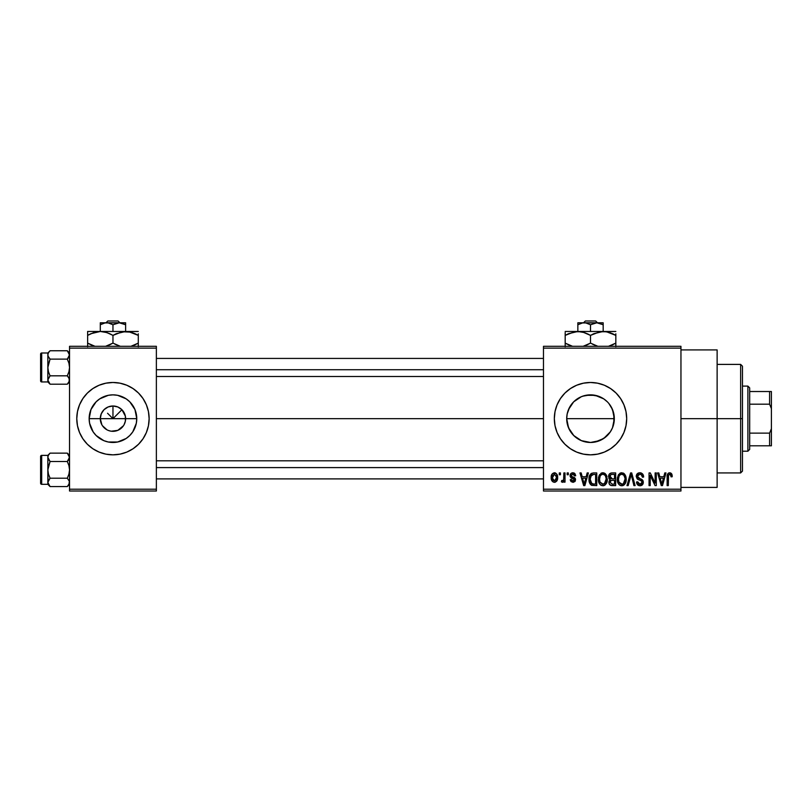 <?xml version="1.0" encoding="UTF-8"?>
<svg xmlns="http://www.w3.org/2000/svg" width="812" height="812" viewBox="0 0 812 812"><rect width="100%" height="100%" fill="white"/><g stroke="black" fill="none" stroke-linecap="round" stroke-linejoin="round"><path stroke-width="1.22" d="M101.865 424.777L100.292 418.667A12.667 12.667 0 0 0 112.959 431.324A12.667 12.667 0 0 0 125.616 418.667L136.761 418.667A23.802 23.802 0 0 1 112.959 442.469A23.802 23.802 0 0 1 89.147 418.667L125.616 418.667A12.667 12.667 0 0 1 112.959 431.324A12.667 12.667 0 0 1 100.292 418.667L101.256 413.815L104.007 409.705L108.108 406.964L112.959 406L112.959 418.667L121.912 409.705L125.373 416.191L125.373 421.134L124.043 424.777M109.224 430.766L111.163 431.192M111.914 431.284L117.801 430.36L111.305 431.213M106.961 429.812L102.424 425.701M104.91 428.442L105.925 429.193M103.154 426.686L104.007 427.619M87.371 444.245L92.852 448.742L99.115 452.091L105.895 454.141L112.959 454.842L120.014 454.141L126.804 452.091L133.056 448.742A36.175 36.175 0 0 0 138.527 444.255L143.034 438.764L146.383 432.512L148.444 425.721L149.134 418.667A36.175 36.175 0 0 1 112.959 454.842A36.175 36.175 0 0 1 76.775 418.667A36.175 36.175 0 0 0 79.525 432.491L82.875 438.764L87.371 444.245A36.175 36.175 0 0 0 92.842 448.731M79.535 432.522A36.175 36.175 0 0 0 87.361 444.235M92.872 448.752A36.175 36.175 0 0 0 112.939 454.842M112.98 454.842A36.175 36.175 0 0 0 133.036 448.752M138.547 444.235A36.175 36.175 0 0 0 146.373 432.522M611.487 407.411L613.852 413.968L613.842 423.367L614.319 418.667A23.802 23.802 0 0 1 590.507 442.469A23.802 23.802 0 0 1 566.705 418.667L568.552 427.853L571.262 432.674M609.751 432.684L611.487 429.913M598.677 441.028L590.517 442.469L599.682 440.632L605.62 437.059L608.888 433.801M572.125 433.791L575.393 437.059L580.438 440.236M626.691 418.667A36.175 36.175 0 0 0 590.507 382.482A36.175 36.175 0 0 0 554.332 418.667A36.175 36.175 0 0 1 590.507 382.482A36.175 36.175 0 0 1 626.691 418.667L625.991 411.603L623.931 404.823L620.591 398.56L616.095 393.079L610.604 388.583L604.351 385.233L597.571 383.183L590.507 382.482L583.452 383.183L576.662 385.233L570.41 388.583L564.929 393.079L560.432 398.56L557.083 404.823L555.022 411.603L554.332 418.667L555.022 425.721L557.083 432.512L560.432 438.764L564.929 444.245L570.41 448.742L576.662 452.091L583.452 454.141L590.507 454.842L597.571 454.141A36.175 36.175 0 0 0 616.085 444.255L620.591 438.764L623.931 432.512L625.991 425.721L626.691 418.667A36.175 36.175 0 0 1 590.507 454.842A36.175 36.175 0 0 1 554.332 418.667A36.175 36.175 0 0 0 555.022 425.701M555.032 425.742A36.175 36.175 0 0 0 570.4 448.731M570.42 448.752A36.175 36.175 0 0 0 583.432 454.141M583.473 454.152A36.175 36.175 0 0 0 590.486 454.842M590.527 454.842A36.175 36.175 0 0 0 597.551 454.152M680.953 418.667L717.128 418.667L717.128 349.921L717.128 418.667L680.953 418.667M156.371 418.667L543.482 418.667L156.371 418.667M110.483 431.081L108.108 430.36M123.485 425.701L117.801 430.36M125.616 418.667L112.959 418.667L107.539 413.247L112.959 418.667L112.959 406L117.801 406.964L121.912 409.705L112.959 418.667L100.292 418.667A12.667 12.667 0 0 1 112.959 406A12.667 12.667 0 0 1 125.616 418.667A12.667 12.667 0 0 0 112.959 406A12.667 12.667 0 0 0 100.292 418.667L89.147 418.667L90.964 409.552L96.12 401.828L99.734 398.865L108.311 395.312L112.959 394.855L117.598 395.312L126.185 398.865L129.788 401.828L134.954 409.552L136.761 418.667L136.304 423.306L132.752 431.893L129.788 435.496L126.185 438.46L117.598 442.012L108.311 442.012L103.845 440.652L96.12 435.496L93.167 431.893L89.604 423.306L89.147 418.667A23.802 23.802 0 0 1 112.959 394.855A23.802 23.802 0 0 1 136.761 418.667L125.616 418.667M569.537 429.934L567.172 423.377L566.705 418.667L567.172 413.968L569.618 407.248M573.851 435.668L568.512 427.772L566.705 418.667L567.172 413.968L566.705 418.667A23.802 23.802 0 0 1 590.507 394.855A23.802 23.802 0 0 1 614.319 418.667L612.502 427.772L610.299 431.893L603.732 438.46L595.155 442.012L590.507 442.469L582.387 441.038M590.507 442.469L581.341 440.632M600.667 440.195L599.652 440.642M613.842 423.367L612.492 427.812M543.482 346.308L680.953 346.308L543.482 346.308L543.482 348.115L680.953 348.115L680.953 489.21L543.482 489.21L543.482 346.308M543.482 491.016L680.953 491.016L680.953 346.308L680.953 348.115L543.482 348.115L543.482 489.21L680.953 489.21L680.953 491.016L543.482 491.016L543.482 489.21L543.482 491.016M559.265 472.929L559.265 474.736L560.412 474.736L560.412 472.929L559.265 472.929L560.412 472.929L559.265 472.929L559.265 474.736L560.412 474.736L560.412 472.929L560.412 474.736L559.265 474.736L559.265 472.929M567.162 472.929L567.162 474.736L568.309 474.736L568.309 472.929L567.162 472.929L568.309 472.929L567.162 472.929L567.162 474.736L568.309 474.736L568.309 472.929L568.309 474.736L567.162 474.736L567.162 472.929M587.167 472.929L586.173 476.715L582.184 476.715L581.189 472.929L579.981 472.929L583.655 485.596L584.873 485.596L588.375 472.929L587.167 472.929L588.375 472.929L587.167 472.929L586.173 476.715L582.184 476.715L581.189 472.929L579.981 472.929L583.655 485.596L584.873 485.596L588.375 472.929L584.873 485.596L583.655 485.596L579.981 472.929L581.189 472.929M606.148 474.756L602.839 472.767L599.55 474.695L598.403 479.253C598.2 482.754 599.682 484.926 602.839 485.759C606.046 484.906 607.528 482.683 607.285 479.09L605.539 473.954L603.844 472.899L601.854 472.888L599.002 475.751L598.606 481.425L599.672 484.013L601.245 485.393L603.387 485.718L605.366 484.754L607.244 480.207L606.341 475.081M625.057 474.756L623.23 473.061L620.764 472.888L618.46 474.695L617.374 478.065L617.516 481.425L618.977 484.5L621.2 485.718L623.849 485.099L625.301 483.434L626.153 480.207L625.057 474.756L621.759 472.767L618.46 474.695L617.313 479.253C617.12 482.754 618.592 484.926 621.748 485.759C624.966 484.906 626.448 482.683 626.194 479.09L625.057 474.756M639.815 472.767L637.197 473.792L636.222 476.441L637.207 478.938L641.957 481.242L641.856 483.373L640.404 484.256L638.577 483.861L637.704 481.81L636.557 481.973L637.45 484.652L640.018 485.759L642.82 484.226L643.104 481.039L641.987 479.547L637.907 477.811L637.532 475.538L638.405 474.543L640.272 474.299L641.734 475.111L642.475 477.202L643.622 477.04L642.657 474.025L639.815 472.767C637.552 472.919 636.354 474.147 636.222 476.441L637.968 479.456L641.784 480.958L642.15 482.247L639.988 484.277L637.704 481.81L636.557 481.973C636.628 484.277 637.785 485.535 640.018 485.759C642.119 485.586 643.216 484.429 643.297 482.287C643.185 480.379 642.16 479.222 640.242 478.806L637.379 476.411L639.714 474.249C641.46 474.421 642.373 475.416 642.475 477.202L643.622 477.04C643.571 474.462 642.302 473.031 639.815 472.767M664.784 472.929L663.79 476.715L659.801 476.715L658.806 472.929L657.598 472.929L661.272 485.596L662.49 485.596L665.992 472.929L664.784 472.929L665.992 472.929L664.784 472.929L663.79 476.715L659.801 476.715L658.806 472.929L657.598 472.929L661.272 485.596L662.49 485.596L665.992 472.929L662.49 485.596L661.272 485.596L657.598 472.929L658.806 472.929M597.571 454.141L604.351 452.091L610.604 448.742L616.095 444.245M672.234 476.715L671.088 476.877L672.234 476.715L670.773 472.97L668.723 472.97L667.545 474.228L667.139 485.596L668.296 485.596L668.53 475L670.286 474.401L671.088 476.877L672.234 476.715L671.656 473.832M655.132 472.929L655.132 483.059L650.29 472.929L649.052 472.929L649.052 485.596L650.199 485.596L650.199 475.436L655.061 485.596L656.289 485.596L656.289 472.929L655.132 472.929L656.289 472.929L655.132 472.929L655.132 483.059L650.29 472.929L649.052 472.929L649.052 485.596L650.199 485.596L650.199 475.436L655.061 485.596L656.289 485.596L656.289 472.929L656.289 485.596L655.061 485.596M630.711 476.411L628.163 485.596L626.966 485.596L630.579 472.929L626.966 485.596L628.163 485.596L631.208 474.411L633.918 485.596L635.116 485.596L631.706 472.929L630.579 472.929L631.706 472.929L630.579 472.929L626.966 485.596L628.163 485.596L631.208 474.411L633.918 485.596L635.116 485.596L631.706 472.929L635.116 485.596L633.918 485.596L631.431 475.406M611.375 472.97L609.457 473.914L608.645 475.923L608.929 478.441L610.167 479.75L609.091 481.283L609.132 483.658L610.837 485.424L615.669 485.596L615.669 472.929L612.106 472.929C609.792 473.031 608.624 474.269 608.594 476.644L610.167 479.75L608.929 482.409C609.03 484.449 610.086 485.505 612.096 485.596L615.669 485.596L615.669 472.929L615.669 485.596L612.096 485.596M593.379 472.929L591.268 473.416L589.867 475.061L589.065 478.238L589.319 482.054L591.319 485.18L596.759 485.596L596.759 472.929L593.379 472.929C590.182 473.599 588.73 475.73 589.025 479.334C588.801 481.932 589.695 483.942 591.715 485.363L596.759 485.596L596.759 472.929L596.759 485.596M572.896 472.767L570.836 473.609L570.115 475.741L570.887 477.791L574.307 479.435L574.267 480.369L573.17 480.978L571.851 480.582L571.435 479.506L570.278 479.669L571.039 481.587L572.947 482.308L574.845 481.587L575.495 479.131L574.693 477.74L571.567 476.339L571.374 474.929L573.17 474.106L574.561 475.893L575.708 475.72L574.916 473.629L572.907 472.767C571.1 472.919 570.176 473.903 570.115 475.741L574.388 479.862L572.907 480.988L571.435 479.506L570.278 479.669L572.947 482.308L575.546 479.679L571.567 476.339L571.272 475.507L572.825 474.076L574.561 475.893L575.708 475.72L572.896 472.767C571.1 472.919 570.176 473.903 570.115 475.741L570.125 475.456M563.873 472.929L563.65 479.587L562.909 480.592L561.731 480.491L561.407 481.81L562.777 482.257L563.873 480.674L563.873 482.135L565.02 482.135L565.02 472.929L563.873 472.929L565.02 472.929L563.873 472.929L563.65 479.587L562.564 480.663L561.731 480.491L561.407 481.81L562.493 482.308L563.873 480.674L563.873 482.135L565.02 482.135L565.02 472.929L565.02 482.135L563.873 482.135M556.991 474.421L557.621 477.537C557.814 474.949 556.738 473.355 554.413 472.767L551.815 474.452L551.206 477.629L552.069 481.029L554.21 482.298L556.535 481.323L557.611 477.933L556.991 474.411L554.616 472.777M613.852 413.968L614.319 418.667L612.492 409.522M612.471 409.492L609.812 404.731M567.162 414.018L568.512 409.552L573.678 401.828L581.402 396.672L585.868 395.312L595.155 395.312L603.732 398.865L607.346 401.828L604.189 399.179M599.652 396.682L600.86 397.23M582.61 396.205L590.497 394.855L598.424 396.215M590.497 394.855L585.848 395.322M580.083 397.261L581.362 396.682M585.817 395.322L581.331 396.703L573.769 401.737M568.532 409.512L571.212 404.721M69.538 491.016L156.371 491.016L156.371 489.21L69.538 489.21L69.538 348.115L156.371 348.115L156.371 489.21L156.371 346.308L69.538 346.308L156.371 346.308L156.371 348.115L69.538 348.115L69.538 346.308L69.538 489.21L156.371 489.21L156.371 491.016L69.538 491.016L69.538 489.21L69.538 491.016M76.775 418.667A36.175 36.175 0 0 1 112.959 382.482A36.175 36.175 0 0 1 149.134 418.667L148.444 411.603L146.383 404.823L143.034 398.56L138.537 393.079L133.056 388.583L126.804 385.233L120.014 383.183L112.959 382.482L105.895 383.183L99.115 385.233L92.852 388.583L87.371 393.079L82.875 398.56L79.535 404.823L77.475 411.603L76.775 418.667L77.475 425.721L79.535 432.512L77.475 425.721M133.056 448.742L138.537 444.245M717.128 487.403L717.128 418.667L717.128 487.403L680.953 487.403M620.591 398.56L616.095 393.079M557.083 404.823L555.022 411.603M620.591 438.764L623.931 432.512M608.888 403.534L612.502 409.552L613.852 414.018M581.402 440.652L573.678 435.496M573.688 401.818L572.135 403.523M603.773 398.895L599.692 396.703M149.134 418.667A36.175 36.175 0 0 0 146.383 404.833L148.444 411.603M146.373 404.802A36.175 36.175 0 0 0 138.547 393.089M138.527 393.069A36.175 36.175 0 0 0 133.077 388.593M133.036 388.572A36.175 36.175 0 0 0 112.98 382.482M112.939 382.482A36.175 36.175 0 0 0 92.872 388.572M92.842 388.593A36.175 36.175 0 0 0 87.391 393.069M87.361 393.089A36.175 36.175 0 0 0 79.535 404.802M102.424 411.623L101.865 412.547M104.007 409.705L103.154 410.639M106.839 407.573L105.925 408.131M119.993 408.131L119.07 407.573M121.912 409.705L120.978 408.862M124.043 412.547L123.485 411.623M672.153 475.406L672.214 475.923M669.9 474.259L671.027 476.045M670.996 475.761L670.874 475.233M669.697 474.249L668.459 475.203L669.464 474.269M668.621 474.837L668.347 475.812M668.296 485.596L667.139 485.596L668.296 485.596L668.296 476.471M667.139 476.999L667.139 485.596L667.139 476.999C666.855 474.695 667.728 473.284 669.748 472.767L668.134 473.355M667.149 476.644L667.22 475.599M667.332 474.898L667.555 474.218M671.554 473.66L669.748 472.767M672.113 475.132L671.91 474.37M661.628 483.526L660.197 478.197L663.404 478.197L661.8 484.277L661.151 481.668L661.719 483.901M661.323 482.318L660.197 478.197L663.404 478.197L661.8 484.277M650.199 485.596L649.052 485.596L649.052 472.929L650.29 472.929M642.556 473.914L642.992 474.512M643.398 475.446L643.551 476.126M643.622 477.04L642.475 477.202L641.287 474.726M640.262 474.299L639.257 474.269M638.039 474.797L637.43 476.918M637.43 476.928L637.907 477.811M639.267 478.501L640.242 478.806M642.83 480.46L643.124 481.1M643.246 482.957L643.094 483.607M643.084 483.647L642.424 484.774M642.302 484.896L641.724 485.343M638.597 485.495L637.978 485.14M636.781 483.404L636.618 482.704M636.557 481.973L637.765 482.277M639.531 484.246L640.556 484.226M641.703 483.576L642.109 482.663M642.13 482.541L641.389 480.633M642.15 482.247L641.957 481.242M640.841 480.389L639.206 479.892M636.243 476.076L637.765 479.344M636.77 474.37L638.303 473.031M637.197 473.792L639.095 472.817M641.389 473.061L640.617 472.838M641.734 475.111L642.272 476.096M642.404 476.644L642.475 477.202M625.544 475.67L625.93 476.786M626.082 477.578L626.194 479.09M626.143 480.257L626.011 481.323M625.798 482.226L625.585 482.815M624.661 484.348L623.92 485.048M624.286 484.754L623.261 485.434M622.845 485.596L622.307 485.718L622.845 485.596M621.2 485.718L620.49 485.535M620.155 485.393L619.312 484.825M618.602 484.043L618.216 483.414M617.516 481.435L617.424 480.897M617.374 478.065L617.435 477.547M619.84 473.294L621.261 472.797M623.667 473.305L624.448 473.954M621.505 484.267L619.394 482.978L622.165 484.246L618.957 482.145L618.46 479.283C618.257 476.583 619.353 474.908 621.759 474.249L621.759 474.249C624.103 474.858 625.199 476.471 625.047 479.07C625.301 481.861 624.205 483.597 621.738 484.277L621.271 484.236M623.738 475.111L621.759 474.249L623.352 474.776M623.362 483.769L625.047 479.07L624.448 482.45L622.987 483.993M620.541 474.523L621.556 474.259M618.846 476.614L618.46 479.283L619.109 476.015M625.047 479.07L625.007 478.258L625.047 479.07M624.682 476.634L623.89 475.274L625.007 478.258M611.456 485.556L609.792 484.764M609.771 484.754L608.98 483.038M609 481.648L609.396 480.602M609.416 479.202L608.939 478.451M608.645 475.923L608.797 475.203M608.848 475.04L609.051 474.533M609.802 476.015L610.888 474.573L609.782 477.121L610.888 474.573L612.075 474.411L611.172 474.482M612.045 484.104L610.076 482.196L611.152 480.45L612.36 480.328L614.522 480.328L614.522 484.114L611.994 484.104M611.152 480.45L612.36 480.328L611.152 480.45M612.248 478.847L614.522 478.847L614.522 474.411L612.075 474.411L614.522 474.411L614.522 478.847L612.248 478.847L609.802 476.005M610.421 478.38L611.284 478.775L609.782 477.121M612.36 480.328L614.522 480.328L614.522 484.114L612.512 484.114M610.127 481.648L610.462 480.907M606.625 475.659L607.011 476.786M607.285 479.09L607.274 479.659M607.244 480.207L607.102 481.323M606.879 482.226L606.676 482.815M605.366 484.754L604.351 485.434M603.935 485.596L603.387 485.718L603.935 485.596M601.245 485.393L600.403 484.825M599.672 484.013L599.297 483.414M598.606 481.425L598.515 480.897M598.454 478.075L598.535 477.476M598.464 478.014L598.647 476.888M600.931 473.294L602.342 472.797M604.767 473.305L605.539 473.954M602.595 484.267L600.23 482.572L603.255 484.246L600.038 482.145L599.55 479.283C599.347 476.583 600.444 474.908 602.849 474.249L602.849 474.249C605.194 474.858 606.29 476.471 606.128 479.07C606.391 481.861 605.295 483.597 602.829 484.277L602.362 484.236M604.828 475.111L603.052 474.259L604.443 474.776M604.443 483.769L606.128 479.07L605.529 482.45L603.042 484.267M602.037 474.37L602.636 474.259M599.936 476.614L599.55 479.283L600.2 476.015M606.128 479.07L606.097 478.258L606.128 479.07M605.447 475.923L606.097 478.258M591.512 485.272L590.344 484.317M589.877 483.576L589.532 482.775M589.522 482.754L589.319 482.054M589.136 481.069L589.055 480.217M589.035 478.786L589.035 479.76M589.634 475.599L589.867 475.061M590.476 481.871L590.263 480.775M591.369 475.071L590.182 479.344L590.639 476.258L593.531 474.411L595.602 474.411L595.602 484.114L591.928 483.861L590.182 479.344L590.476 476.776M590.639 476.258L591.572 474.898M592.861 474.452L595.602 474.411L595.602 484.114L592.131 483.942M593.156 484.104L591.004 483.008L593.572 484.114M590.202 478.562L590.243 480.613M591.055 475.426L591.836 474.726M583.706 482.318L582.58 478.197L585.777 478.197L584.173 484.277L582.58 478.197L585.777 478.197L584.173 484.277L583.96 483.302M584.285 483.668L584.407 483.059M573.911 472.919L574.916 473.629M575.708 475.72L574.561 475.893L572.825 474.076M571.374 474.929L571.689 476.441M571.567 476.339L572.693 476.857L571.567 476.339M574.47 477.578L575.343 478.613M575.383 480.704L575.099 481.262M572.947 482.308L573.465 482.267M570.501 480.704L570.369 480.186M570.278 479.669L571.557 480.075M571.435 479.506L572.907 480.988L574.388 479.862L573.708 478.938M572.551 480.958L573.17 480.978M574.368 480.125L573.039 478.694M574.388 479.862L573.871 479.009M572.064 478.359L571.222 478.004M570.207 476.614L570.125 476.005M562.493 482.308L561.407 481.81L561.731 480.491L562.899 480.592M561.731 480.491L562.564 480.663L563.65 479.587L563.873 477.7M563.548 479.902L562.878 480.592M554.829 472.797L555.57 473.02M554.413 472.767C552.048 473.366 550.983 474.99 551.206 477.629C551.043 480.176 552.109 481.739 554.413 482.308C556.748 481.719 557.814 480.136 557.621 477.537M556.941 480.765L556.535 481.323M555.408 482.125L554.829 482.277M553.226 482.034L552.079 481.039M551.856 480.684L551.571 480.075M551.297 478.989L551.236 478.42M553.835 474.178L554.383 474.076L553.835 474.178M556.464 477.537L554.718 480.968L552.373 478.095L554.383 474.076L556.453 476.979L555.834 480.196L556.464 477.537M552.434 478.654L552.373 478.095M553.408 480.623L552.942 480.105M552.536 475.893L552.718 475.365M552.373 476.989L552.434 476.431M556.382 476.36L556.179 475.558M556.098 475.335L556.453 476.979M662.328 481.881L662.166 482.47M622.591 484.155L621.951 484.267M591.004 483.008L590.578 482.166M584.711 481.881L584.549 482.47M552.728 479.74L552.546 479.212M740.645 418.667L740.645 472.929L740.645 418.667L717.128 418.667L740.645 418.667L740.645 364.395L740.645 418.667L742.462 418.667L740.645 418.667M742.462 471.122L742.462 418.667L742.462 471.122L740.645 472.929L717.128 472.929M614.319 418.667L566.705 418.667L614.319 418.667M742.462 366.202L742.462 418.667L742.462 366.202L740.645 364.395L717.128 364.395M69.538 352.997L67.305 350.754L69.538 354.935L67.305 359.117L68.918 363.177L69.538 367.471L68.918 371.774L67.305 375.824L69.375 378.91L68.918 382.158L67.305 384.188L69.375 381.092L67.305 384.188L50.07 384.188L47.837 380.006L50.07 375.824L48.456 371.764L47.837 367.471L50.07 359.117L47.999 356.032L48.456 357.077L47.837 354.935L48.456 352.784L50.07 350.754L48.466 352.773L50.07 350.754L48.466 352.773L50.07 350.754L67.305 350.754L50.07 350.754L47.837 352.997L50.07 350.754M69.538 381.944L67.305 384.188L69.538 381.944M68.665 377.438L69.538 380.006L68.665 377.448M47.837 370.292L47.999 365.288L50.07 359.117L67.305 359.117L50.07 359.117L47.999 356.032L47.837 352.997L41.686 352.997L41.686 381.944A1.086 1.086 0 0 1 40.6 380.858L40.6 354.083A1.086 1.086 0 0 1 41.686 352.997L47.837 352.997L47.837 381.944L41.686 381.944L47.837 381.944L47.837 364.649M68.665 357.503L67.305 359.117L68.918 363.177L69.538 367.471L68.918 371.774L67.305 375.824L50.07 375.824L67.305 375.824L68.908 377.844M50.07 375.824L47.999 378.92L50.07 375.824L48.456 371.764L47.837 367.471L47.837 380.006L48.456 377.864M47.837 381.944L50.07 384.188L47.999 381.092L50.07 384.188L67.305 384.188M47.837 380.838L47.837 379.498M47.837 355.433L47.837 354.103M40.6 380.858A1.086 1.086 0 0 0 41.686 381.944L41.686 352.997A1.086 1.086 0 0 0 40.6 354.083L40.6 380.595M48.456 357.077L50.07 359.117L48.456 357.077M47.837 379.945L47.999 381.092M69.385 378.92L69.385 381.092L68.918 377.864M69.538 354.996L67.305 350.754L69.375 353.839L68.918 357.087M156.371 369.734L543.482 369.734L156.371 369.734M543.482 467.59L156.371 467.59L543.482 467.59M747.882 386.106L749.689 387.913L749.689 391.526L749.689 387.913L747.882 386.106L742.462 386.106L747.882 386.106L747.882 451.218L742.462 451.218L747.882 451.218L747.882 386.106M749.689 449.412L747.882 451.218L749.689 449.412L749.689 445.798L749.689 449.412M749.689 404.193L749.689 433.131L749.689 391.526L749.689 404.193L769.593 404.193L771.4 408.588L771.4 428.736L769.593 433.131L749.689 433.131L749.689 445.798L749.689 433.131L769.593 433.131L769.593 445.798L771.4 445.798L771.4 428.736L771.4 445.798L769.593 445.798L769.593 433.131L771.4 428.736L771.4 391.526L749.689 391.526L769.593 391.526L769.593 404.193L769.593 391.526L771.4 391.526L771.4 408.588L769.593 404.193L749.689 404.193M749.689 445.798L769.593 445.798L749.689 445.798M47.837 354.935L47.999 356.011M47.837 380.006L47.999 378.92M69.538 354.935L69.385 356.011M68.665 459.886L67.305 461.5L68.918 465.56L69.538 469.854L68.918 474.157L67.305 478.207L69.375 481.293L68.918 484.541L67.305 486.571L69.375 483.485L67.305 486.571L50.07 486.571L47.837 482.389L50.07 478.207L48.456 474.147L47.837 469.854L50.07 461.5L47.999 458.415L48.456 459.47L47.837 457.318L48.456 455.167L50.07 453.137L48.466 455.156L50.07 453.137L48.466 455.156L50.07 453.137L67.305 453.137L50.07 453.137L47.837 455.38L50.07 453.137M69.538 484.328L67.305 486.571L69.538 484.328M68.665 479.831L69.375 481.303L68.665 479.831M47.837 472.675L47.999 467.671L50.07 461.5L67.305 461.5L50.07 461.5L47.999 458.415L47.837 455.38L41.686 455.38L41.686 484.328A1.086 1.086 0 0 1 40.6 483.241L40.6 456.466A1.086 1.086 0 0 1 41.686 455.38L47.837 455.38L47.837 484.328L41.686 484.328L47.837 484.328L47.837 467.032M69.538 455.38L67.305 453.137L69.538 457.318L67.305 461.5L68.918 465.56L69.538 469.854L68.918 474.157L67.305 478.207L50.07 478.207L67.305 478.207L69.385 481.313L69.385 483.475L69.385 481.313M50.07 478.207L47.999 481.303L50.07 478.207L48.456 474.147L47.837 469.854L47.999 483.475L47.999 481.293L50.07 478.207L48.466 480.227M47.837 484.328L50.07 486.571L47.999 483.475L50.07 486.571L67.305 486.571M47.837 483.221L47.837 481.892M47.837 457.826L47.837 456.486M40.6 483.241A1.086 1.086 0 0 0 41.686 484.328L41.686 455.38A1.086 1.086 0 0 0 40.6 456.466L40.6 482.988M47.837 457.318L50.07 461.5L48.456 459.47M47.837 482.328L47.999 483.475M69.538 457.379L67.305 453.137L69.375 456.222L68.918 459.46M47.999 458.404L48.456 459.46M47.837 482.389L47.999 481.313M69.538 457.318L69.385 458.404M585.391 320.984L595.622 320.984L585.391 320.984L583.503 322.79L585.391 320.984M597.51 322.79L595.622 320.984L597.51 322.79M598.505 322.932L603.174 324.749L598.495 322.932L603.174 324.749L603.174 331.469L603.174 322.79L596.84 322.79L603.174 324.749L603.174 322.79L582.529 322.932L585.817 322.932L590.507 324.749L590.507 331.469L590.507 324.749L596.84 322.79L590.507 324.749L585.817 322.932L577.85 322.79L577.85 331.469L577.85 324.749L582.539 322.932M577.85 323.338L577.85 324.749L577.85 323.338M593.775 333.702L603.174 331.469L565.182 331.469L615.831 331.469L599.865 331.763L606.452 331.753L615.831 335.386L612.816 333.813L615.831 335.386L615.831 343.111L608.452 346.308L612.573 344.806M608.289 332.149L612.806 333.813M592.476 344.176L597.896 346.308L590.507 343.111L590.507 335.386L587.492 333.813L590.507 335.386L590.507 343.111L596.647 345.932L590.507 343.111L583.128 346.308L587.249 344.806M582.965 332.149L590.507 335.386L599.845 331.763L606.452 331.753M568.451 333.702L577.85 331.469L584.346 332.565L588.548 334.331M568.207 344.694L572.562 346.308L565.182 343.111L571.323 345.932L565.182 343.111L565.182 346.744L565.182 335.386L565.182 344.684M565.182 332.565L565.182 335.386L574.52 331.763L581.128 331.753M615.831 346.744L615.831 333.813M590.507 335.386L593.734 333.722M565.182 333.813L565.182 335.386L568.43 333.712M566.492 334.666L565.182 335.386M582.935 332.149L577.85 331.469M608.239 332.138L603.174 331.469M615.831 335.386L613.811 334.3M615.831 344.684L615.831 343.111L612.593 344.795M590.507 343.111L587.279 344.785M565.182 343.111L567.202 344.207M614.522 343.841L615.831 343.111M581.473 323.166L580.925 323.338M577.85 322.79L596.84 322.79M107.844 320.984L118.075 320.984L107.844 320.984L105.946 322.79L107.844 320.984M119.963 322.79L118.075 320.984L119.963 322.79M120.947 322.932L125.616 324.749L120.937 322.932L125.616 324.749L125.616 331.469L125.616 322.79L119.283 322.79L125.616 324.749L125.616 322.79L104.971 322.932L108.26 322.932L112.959 324.749L112.959 331.469L112.959 324.749L119.283 322.79L112.959 324.749L108.26 322.932L100.292 322.79L100.292 331.469L100.292 324.749L104.992 322.932M100.292 323.338L100.292 324.749L103.357 323.338L100.292 324.749L100.292 323.338M116.217 333.702L125.616 331.469L87.635 331.469L138.284 331.469L122.318 331.763L128.895 331.753L138.284 335.386L135.269 333.813L138.284 335.386L138.284 343.111L130.894 346.308L135.015 344.806M130.742 332.149L135.259 333.813M114.918 344.176L120.338 346.308L112.959 343.111L112.959 335.386L109.945 333.813L112.959 335.386L112.959 343.111L119.1 345.932L112.959 343.111L105.57 346.308L109.691 344.806M90.893 333.702L100.292 331.469L105.387 332.149L109.935 333.813L106.819 332.565L112.959 335.386L122.338 331.753L130.681 332.138M90.65 344.694L95.014 346.308L87.635 343.111L93.776 345.932L87.635 343.111L87.635 346.744L87.635 335.386L87.635 344.684M87.635 331.469L87.635 335.386L93.756 332.575L100.292 331.469L106.798 332.565L110.99 334.331M138.284 346.744L138.284 333.813M112.959 335.386L116.187 333.722M100.292 331.469L103.571 331.753M87.635 333.813L87.635 335.386L90.873 333.712M88.934 334.666L87.635 335.386M138.284 335.386L136.264 334.3M138.284 344.684L138.284 343.111L135.036 344.795M112.959 343.111L109.732 344.785M87.635 343.111L89.655 344.207M136.974 343.841L138.284 343.111M103.916 323.166L103.378 323.338M100.292 322.79L119.283 322.79M680.953 349.921L717.128 349.921M156.371 358.427L543.482 358.427M156.371 376.514L543.482 376.514M543.482 478.897L156.371 478.897M543.482 460.81L156.371 460.81"/></g></svg>
